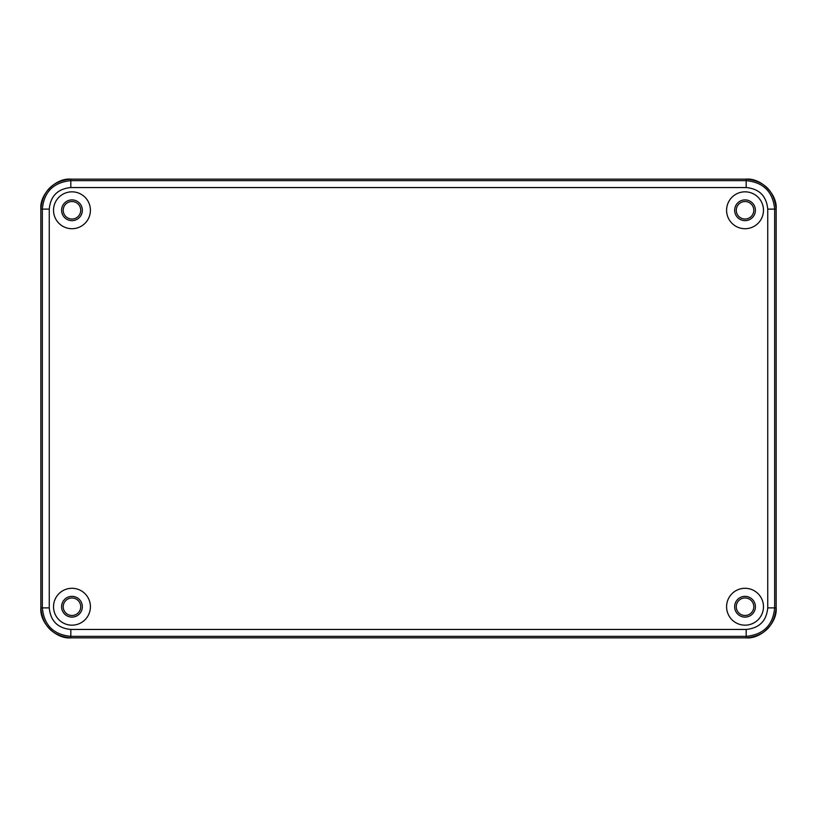 <?xml version="1.0" encoding="UTF-8"?>
<svg xmlns="http://www.w3.org/2000/svg" width="817" height="817" viewBox="0 0 817 817"><rect width="100%" height="100%" fill="white"/><g stroke="black" fill="none" stroke-linecap="round" stroke-linejoin="round"><path stroke-width="1.23" d="M71.967 201.513A8.762 8.762 0 0 0 63.205 210.265A8.762 8.762 0 0 0 71.967 219.027A8.762 8.762 0 0 0 80.73 210.265A8.762 8.762 0 0 0 71.967 201.513M71.967 597.973A8.762 8.762 0 0 0 63.205 606.735A8.762 8.762 0 0 0 71.967 615.487A8.762 8.762 0 0 0 80.73 606.735A8.762 8.762 0 0 0 71.967 597.973M745.033 597.973A8.762 8.762 0 0 0 736.27 606.735A8.762 8.762 0 0 0 745.033 615.487A8.762 8.762 0 0 0 753.795 606.735A8.762 8.762 0 0 0 745.033 597.973M745.033 201.513A8.762 8.762 0 0 0 736.27 210.265A8.762 8.762 0 0 0 745.033 219.027A8.762 8.762 0 0 0 753.795 210.265A8.762 8.762 0 0 0 745.033 201.513M746.187 179.148L70.813 179.148C55.985 177.81 39.512 194.283 40.85 209.111L40.85 607.889C39.512 622.717 55.985 639.19 70.813 637.852L746.187 637.852C761.015 639.19 777.488 622.717 776.15 607.889L776.15 209.111C777.488 194.283 761.015 177.81 746.187 179.148L70.813 179.148C52.615 180.925 42.627 190.912 40.85 209.111L40.85 607.889C42.627 626.088 52.615 636.075 70.813 637.852L746.187 637.852C764.385 636.075 774.373 626.088 776.15 607.889L776.15 209.111C774.373 190.912 764.385 180.925 746.187 179.148L746.187 180.639C763.466 182.314 772.953 191.801 774.659 209.111L776.15 209.111M71.967 596.359A10.376 10.376 0 0 0 61.592 606.735A10.376 10.376 0 0 0 71.967 617.101A10.376 10.376 0 0 0 82.343 606.735A10.376 10.376 0 0 0 71.967 596.359M71.967 199.899A10.376 10.376 0 0 0 61.592 210.265A10.376 10.376 0 0 0 71.967 220.641A10.376 10.376 0 0 0 82.343 210.265A10.376 10.376 0 0 0 71.967 199.899M745.033 199.899A10.376 10.376 0 0 0 734.657 210.265A10.376 10.376 0 0 0 745.033 220.641A10.376 10.376 0 0 0 755.408 210.265A10.376 10.376 0 0 0 745.033 199.899M745.033 596.359A10.376 10.376 0 0 0 734.657 606.735A10.376 10.376 0 0 0 745.033 617.101A10.376 10.376 0 0 0 755.408 606.735A10.376 10.376 0 0 0 745.033 596.359M745.033 191.832A18.444 18.444 0 0 0 726.589 210.265A18.444 18.444 0 0 0 745.033 228.709A18.444 18.444 0 0 0 763.476 210.265A18.444 18.444 0 0 0 745.033 191.832M745.033 588.291A18.444 18.444 0 0 0 726.589 606.735A18.444 18.444 0 0 0 745.033 625.168A18.444 18.444 0 0 0 763.476 606.735A18.444 18.444 0 0 0 745.033 588.291M71.967 588.291A18.444 18.444 0 0 0 53.524 606.735A18.444 18.444 0 0 0 71.967 625.168A18.444 18.444 0 0 0 90.411 606.735A18.444 18.444 0 0 0 71.967 588.291M71.967 191.832A18.444 18.444 0 0 0 53.524 210.265A18.444 18.444 0 0 0 71.967 228.709A18.444 18.444 0 0 0 90.411 210.265A18.444 18.444 0 0 0 71.967 191.832M767.745 209.111C766.458 196.009 759.269 188.819 746.187 187.553L70.813 187.553C57.701 188.839 50.521 196.029 49.255 209.111L49.255 607.889C50.542 620.991 57.731 628.181 70.813 629.447L746.187 629.447C759.299 628.161 766.479 620.971 767.745 607.889L767.745 209.111L774.659 209.111L774.659 607.889C772.994 625.168 763.497 634.656 746.187 636.361L70.813 636.361C53.534 634.686 44.047 625.199 42.341 607.889L42.341 209.111C44.006 191.832 53.503 182.344 70.813 180.639L70.813 179.148M70.813 187.553L70.813 180.639L746.187 180.639L746.187 187.553M49.255 209.111L40.85 209.111M49.255 607.889L40.85 607.889M70.813 629.447L70.813 637.852M746.187 629.447L746.187 637.852M767.745 607.889L776.15 607.889"/></g></svg>
